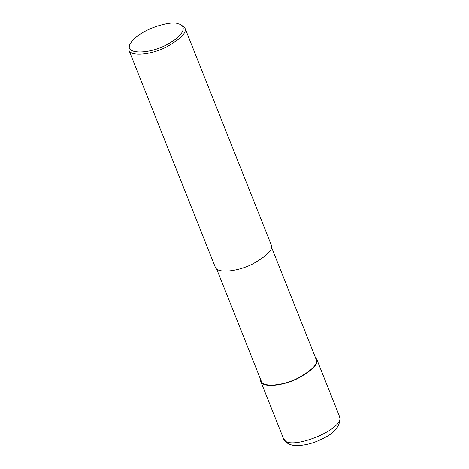 <?xml version="1.0" encoding="UTF-8"?>
<svg xmlns="http://www.w3.org/2000/svg" width="469" height="469" viewBox="0 0 469 469"><rect width="100%" height="100%" fill="white"/><g stroke="black" fill="none" stroke-linecap="round" stroke-linejoin="round"><path stroke-width="0.7" d="M271.463 247.063L316.129 359.301C318.369 363.815 312.243 370.123 297.745 378.219C283.352 385.582 263.086 387.752 261.28 381.127L216.619 268.889M315.309 357.231L316.692 359.078C318.979 363.686 312.723 370.117 297.932 378.383C283.241 385.893 262.564 388.109 260.723 381.35L260.459 379.063M179.164 24.03L180.876 24.611L184.874 27.841L271.199 244.771C273.486 249.373 267.236 255.81 252.439 264.076C237.754 271.586 217.071 273.796 215.236 267.043L128.905 50.113L129.591 45.018L130.441 43.418C139.914 28.439 172.029 20.554 177.575 23.608L179.164 24.03C185.46 25.478 186.175 33.85 168.353 43.787C150.684 54.457 122.913 54.984 130.441 43.418M184.874 27.841C187.16 32.443 180.905 38.88 166.114 47.146C151.423 54.656 130.745 56.866 128.905 50.113M316.692 359.078L339.433 416.238C346.503 428.965 287.075 452.608 283.469 438.509L260.723 381.35M339.427 416.226L340.095 419.292C339.187 426.884 334.145 432.957 324.953 437.513C314.91 442.953 305.231 445.632 295.916 445.55C292.439 445.497 289.338 444.524 286.612 442.625L283.469 438.509"/></g></svg>
